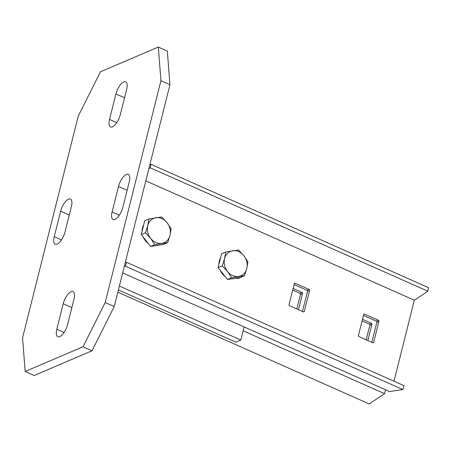 <?xml version="1.0" encoding="UTF-8"?>
<svg xmlns="http://www.w3.org/2000/svg" width="451" height="451" viewBox="0 0 451 451"><rect width="100%" height="100%" fill="white"/><g stroke="black" fill="none" stroke-linecap="round" stroke-linejoin="round"><path stroke-width="0.68" d="M119.38 286.035L240.834 340.026L235.873 342.146L118.404 289.925M240.834 340.026L244.126 326.913M122.672 272.923L389.54 391.558L402.856 389.54L404.107 385.706L126.568 262.324L125.288 262.521M363.461 315.418L376.371 321.157A0.829 0.699 66.9 0 1 376.878 322.211L371.827 342.32M294.075 284.57L306.99 290.309A0.829 0.699 66.9 0 1 307.492 291.369L302.446 311.472M239.481 277.619A9.121 7.667 -113.1 0 1 238.669 278.25M124.335 266.31L125.316 266.163L126.568 262.324M148.824 168.821L150.301 167.834L150.91 164.271L149.777 165.032M145.803 180.851L414.328 300.219L393.988 381.202M358.41 335.521L363.681 314.544A0.829 0.699 -113.1 0 1 364.56 314.105L378.44 320.272A0.829 0.699 -113.1 0 1 378.947 321.332L373.676 342.309A0.829 0.699 -113.1 0 1 372.797 342.749L358.917 336.581A0.829 0.699 -113.1 0 1 358.41 335.521M289.029 304.679L294.294 283.702A0.829 0.699 -113.1 0 1 295.18 283.256L309.053 289.429A0.829 0.699 -113.1 0 1 309.561 290.483L304.29 311.461A0.829 0.699 -113.1 0 1 303.41 311.906L289.531 305.733A0.829 0.699 -113.1 0 1 289.029 304.679M235.512 278.233A9.121 7.667 66.9 0 0 239.74 277.901A9.121 7.667 66.9 0 0 240.981 277.196M150.91 164.271L428.45 287.653L427.841 291.216L414.328 300.219M125.316 266.163L402.856 389.54M150.301 167.834L427.841 291.216M385.56 389.788L384.585 393.678L369.2 403.933L117.835 292.186M243.145 330.803L384.585 393.678M367.847 340.55L371.917 324.331A0.829 0.699 -113.1 0 0 371.415 323.277L362.486 319.308M298.461 309.702L302.536 293.488A0.829 0.699 -113.1 0 0 302.029 292.428L293.099 288.46M366.189 339.812L369.854 325.216A0.829 0.699 66.9 0 0 369.346 324.156L362.08 320.926M296.803 308.969L300.467 294.373A0.829 0.699 66.9 0 0 299.96 293.313L292.693 290.083M158.081 245.282A13.271 11.151 -113.1 0 1 154.918 245.772M148.232 243.439A13.271 11.151 -113.1 0 1 145.425 240.721A13.271 11.151 -113.1 0 1 143.367 237.277M142.082 231.233A13.271 11.151 -113.1 0 1 143.683 224.869M167.648 242.655L169.976 235.478L171.126 228.815L167.033 222.631L161.762 216.954L148.92 218.944L144.72 220.736L141.242 234.582L145.921 240.507L150.606 246.438L154.806 244.639L167.648 242.655L163.442 244.453L150.606 246.438M148.92 218.944L147.776 225.613L145.442 232.784L141.242 234.582M145.442 232.784L150.719 238.461L154.806 244.639M169.976 235.478A13.271 11.151 66.9 0 0 167.033 222.631A13.271 11.151 66.9 0 0 155.933 217.698A13.271 11.151 66.9 0 0 147.776 225.613A13.271 11.151 66.9 0 0 150.719 238.461A13.271 11.151 66.9 0 0 161.819 243.393A13.271 11.151 66.9 0 0 169.976 235.478M225.066 276.486A13.271 11.151 -113.1 0 1 222.253 273.768A13.271 11.151 -113.1 0 1 220.201 270.324M218.91 264.28A13.271 11.151 -113.1 0 1 220.511 257.916M234.909 278.329A13.271 11.151 -113.1 0 1 231.746 278.819M222.275 265.831L227.546 271.508L231.639 277.686L244.476 275.702L240.276 277.5L227.434 279.485L218.07 267.629L221.548 253.789L225.748 251.991L224.604 258.66L222.275 265.831L218.07 267.629M231.639 277.686L227.434 279.485M244.476 275.702L246.804 268.531L247.954 261.862L243.861 255.678L238.59 250.006L225.748 251.991M224.604 258.66A13.271 11.151 66.9 0 0 227.546 271.508A13.271 11.151 66.9 0 0 238.647 276.44A13.271 11.151 66.9 0 0 246.804 268.531A13.271 11.151 66.9 0 0 243.861 255.678A13.271 11.151 66.9 0 0 232.761 250.745A13.271 11.151 66.9 0 0 224.604 258.66M115.913 93.949A10.779 4.335 114 0 1 123.732 81.913A10.779 4.335 114 0 1 125.666 81.8A10.779 4.335 114 0 1 126.658 89.354L120.259 114.83A10.779 4.335 114 0 1 110.506 126.979A10.779 4.335 114 0 1 109.514 119.425L115.913 93.949L124.544 97.788M105.213 302.525L160.928 80.701L158.307 47.067L100.443 71.805L78.265 116.037L22.55 337.861L25.171 371.489L83.035 346.751L105.213 302.525L114.233 306.533L169.948 84.709L160.928 80.701M63.219 303.726A10.779 4.335 114 0 1 71.038 291.69A10.779 4.335 114 0 1 72.972 291.583A10.779 4.335 114 0 1 73.964 299.137L67.565 324.607A10.779 4.335 114 0 1 57.818 336.756A10.779 4.335 114 0 1 56.82 329.202L63.219 303.726L71.85 307.565M64.983 232.085A10.779 4.335 114 0 1 55.231 244.233A10.779 4.335 114 0 1 54.238 236.679L60.637 211.209A10.779 4.335 114 0 1 68.456 199.173A10.779 4.335 114 0 1 70.384 199.06A10.779 4.335 114 0 1 71.382 206.614L64.983 232.085M122.847 207.353A10.779 4.335 114 0 1 113.094 219.496A10.779 4.335 114 0 1 112.102 211.947L118.5 186.472A10.779 4.335 114 0 1 126.319 174.436A10.779 4.335 114 0 1 128.247 174.323A10.779 4.335 114 0 1 129.245 181.877L122.847 207.353M158.307 47.067L167.332 51.081L169.948 84.709M25.171 371.489L34.191 375.497L92.055 350.765L83.035 346.751M114.233 306.533L92.055 350.765M373.676 342.309L372.723 342.715M376.878 322.211L378.947 321.332M378.44 320.272L376.371 321.157M363.703 314.471L364.56 314.105M304.29 311.461L303.337 311.872M307.492 291.369L309.561 290.483M309.053 289.429L306.99 290.309M294.317 283.628L295.18 283.256M371.415 323.277L369.346 324.156M369.854 325.216L371.917 324.331M302.029 292.428L299.96 293.313M300.467 294.373L302.536 293.488M116.781 122.655L109.514 119.425M64.087 332.432L56.82 329.202M61.505 239.909L54.238 236.679M60.637 211.209L69.262 215.042M119.368 215.178L112.102 211.947M118.5 186.472L127.126 190.305"/></g></svg>
